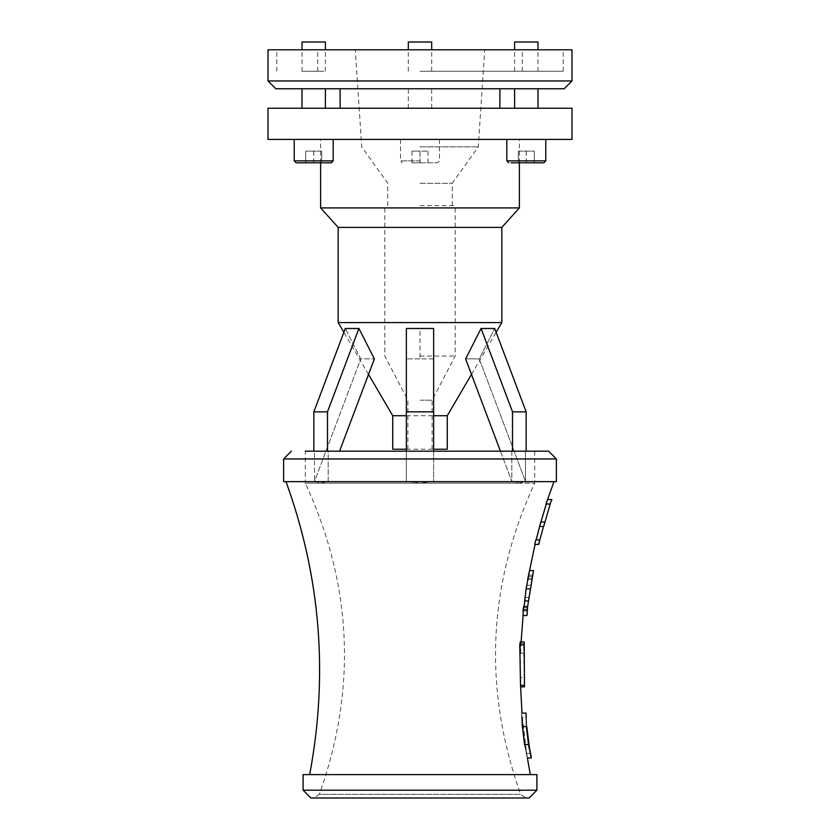 <?xml version="1.0" encoding="UTF-8"?>
<svg xmlns="http://www.w3.org/2000/svg" width="840" height="840" viewBox="0 0 840 840"><rect width="100%" height="100%" fill="white"/><g stroke="black" fill="none" stroke-linecap="round" stroke-linejoin="round"><path stroke-width="0.63" stroke-dasharray="4.2 3.15" d="M564.186 88.767L275.814 88.767M420 88.767L499.884 88.767L420 88.767M516.18 88.767L537.999 88.767L516.18 88.767M323.82 88.767L302.001 88.767L323.82 88.767M571.977 49.791L268.023 49.791M323.82 108.245L302.001 108.245L323.82 108.245M516.18 108.245L537.999 108.245L516.18 108.245M420 108.245L499.884 108.245L420 108.245M571.977 108.245L268.023 108.245M571.977 139.419L268.023 139.419M330.572 139.419L294.21 139.419L330.572 139.419M509.429 139.419L545.79 139.419L509.429 139.419M420 139.419L519.372 139.419L420 139.419M331.233 162.803L296.153 162.803M321.668 162.803L305.687 162.803L321.699 162.803L321.668 151.116L305.687 151.116L321.668 151.116M313.667 162.803L313.667 151.116M321.699 162.803L321.699 151.116M313.73 162.803L313.73 151.116M305.718 162.803L305.718 151.116L305.687 162.803M543.848 162.803L511.119 162.803M518.301 162.803L534.313 162.803L518.301 162.803L518.301 151.116L534.313 151.116L518.301 151.116M518.332 162.803L518.332 151.116M526.27 162.803L526.27 151.116M534.282 162.803L534.282 151.116L534.313 162.803M526.333 162.803L526.333 151.116M420 162.803L437.535 162.803L420 162.803M420.031 162.803L411.989 162.803L420.031 162.803L420.031 151.116L428.012 151.116L411.989 151.116L420.031 151.116M428.012 162.803L428.012 151.116M412.02 162.803L412.02 151.116M411.989 162.803L411.989 151.116M419.969 162.803L419.969 151.116M427.98 162.803L427.98 151.116M519.372 207.921L320.628 207.921M501.837 227.409L338.163 227.409M501.837 322.581L338.163 322.581M500.441 451.175L511.812 481.31L511.812 451.175L433.64 451.175L433.64 328.482L433.64 358.901L420 358.901L420 328.482L406.361 328.482L406.361 451.175L433.64 451.175L433.64 481.31L420 483.168L406.361 481.31L406.361 328.482L406.361 481.31L406.361 451.175L328.188 451.175L328.188 481.31L320.67 483.168L314.548 481.31L360.738 358.901L345.303 328.482L313.845 411.852L313.845 451.175L328.188 451.175L327.485 451.175L327.485 411.852L358.943 328.482L374.378 358.901L339.56 451.175M406.361 415.716L433.64 415.716M447.279 415.716L392.721 415.716M420 49.791L563.21 49.791L420 49.791M420 71.232L563.21 71.232L420 71.232M323.82 71.232L302.001 71.232L323.82 71.232M516.18 71.232L537.999 71.232L516.18 71.232M325.385 42L302.001 42M537.999 42L514.615 42M431.687 42L408.314 42M420 146.874L478.296 146.874L420 146.874M420 183.309L452.235 183.309L420 183.309M420 205.674L455.196 205.674L420 205.674M420 356.044L455.196 356.044L420 356.044M420 400.176L432.117 400.176L420 400.176M406.361 449.232L433.64 449.232M447.279 449.232L392.721 449.232M420 358.901L406.361 358.901L433.64 358.901L433.64 481.31L433.64 451.175L511.812 451.175L511.812 481.31L519.33 483.168L525.452 481.31L479.262 358.901L494.697 328.482L479.262 358.901L525.452 481.31L525.452 451.175L526.155 451.175L525.452 451.175L525.452 481.31L519.33 483.168L534.702 483.168L519.33 483.168L511.812 481.31L465.623 358.901L479.262 358.901L465.623 358.901L481.058 328.482L512.516 411.852L512.516 451.175L526.155 451.175L526.155 411.852L494.697 328.482L481.058 328.482M314.034 798L525.966 798L314.034 798L319.326 794.356L520.674 794.356L319.326 794.356C357.01 688.716 352.338 584.997 305.298 483.168L519.33 483.168L305.298 483.168L305.298 451.175L314.548 451.175L314.548 481.31L314.548 451.175L305.298 451.175L526.155 451.175M526.155 411.852L512.516 411.852M511.812 451.175L512.516 451.175M433.64 411.852L406.361 411.852M358.943 328.482L345.303 328.482L360.738 358.901L374.378 358.901L360.738 358.901L314.548 481.31L320.67 483.168L328.188 481.31L328.188 451.175L406.361 451.175L406.361 481.31L420 483.168L433.64 481.31L433.64 328.482L420 328.482M327.485 411.852L313.845 411.852M314.548 451.175L313.845 451.175L314.548 451.175M327.485 451.175L313.845 451.175M433.64 451.175L406.361 451.175M556.395 481.656L283.605 481.656M420 481.656L553.98 481.656L420 481.656M420 774.617L530.334 774.617L420 774.617M522.385 726.548C521.703 709.181 521.672 709.181 522.291 726.548L524.454 744.502C527.982 761.849 528.014 761.849 524.559 744.502M535.805 539.921L539.48 526.449M547.764 499.517L534.723 544.404M546.137 504.011L540.729 521.966M523.037 615.521L524.78 597.335L528.696 575.117L526.355 589.712M529.473 570.623L527.698 576.398L527.373 579.611L528.738 575.117M523.645 606.543L523.593 611.026L525.546 595.329M520.621 653.195L521.094 641.97L520.233 641.97L520.621 653.195L520.349 643.514L520.149 641.97L519.687 644.931L520.59 686.868M528.518 744.502C531.962 761.849 531.93 761.849 528.423 744.502L526.239 726.548C525.577 709.191 525.609 709.191 526.333 726.548M528.906 744.502C530.995 756.074 531.017 756.074 528.969 744.502L525.021 744.502C527.079 756.074 527.048 756.074 524.958 744.502L522.795 726.548C522.134 714.976 522.155 714.976 522.869 726.548L525.021 744.502C527.079 756.074 527.048 756.074 524.958 744.502L528.906 744.502L526.732 726.548L522.795 726.548C522.134 714.976 522.155 714.976 522.869 726.548L526.795 726.548C526.061 714.976 526.039 714.976 526.732 726.548M530.618 753.49L526.669 753.49L522.375 717.581L526.281 717.57M539.837 539.921L535.983 539.921M547.281 499.517L551.397 499.517L538.577 544.404L534.544 544.404M532.613 575.117L528.654 575.117L532.665 575.117L531.353 579.611L533.442 570.623M526.964 615.521L528.728 597.335L530.292 589.712M527.604 606.543L527.51 611.026M527.478 611.026L523.562 611.026L524.107 606.543M527.436 611.026L523.509 611.026M524.234 653.195L520.317 653.195M524.486 686.868L523.635 644.931L524.087 641.97L524.276 643.514L524.528 653.195M524.181 653.195L520.275 653.195M524.402 657.688L524.286 677.523L520.391 677.523L520.495 657.688M536.907 774.617L303.093 774.617M529.116 798L310.884 798M534.702 451.175L534.702 483.168C487.662 584.997 482.99 688.716 520.674 794.356L525.966 798M268.023 80.966L571.977 80.966M294.21 160.86L333.175 160.86M506.825 160.86L545.79 160.86M420 160.86L400.512 160.86L420 160.86M556.395 458.966L283.605 458.966M528.423 744.502L524.454 744.502M526.239 726.548L522.291 726.548M527.604 607.824L523.667 607.824M528.728 597.335L524.78 597.335M530.827 585.218L526.869 585.218M531.752 578.319L527.783 578.319M531.678 576.398L527.698 576.398M524.339 643.514L520.412 643.514M524.276 643.514L520.349 643.514M524.423 685.335L520.517 685.335M523.635 644.931L519.687 644.931M303.093 790.209L536.907 790.209M431.687 108.245L431.687 88.767M408.314 108.245L408.314 88.767M400.512 139.419L400.512 160.86L402.465 162.803M439.488 139.419L439.488 160.86L437.535 162.803M519.372 162.803L519.372 139.419M320.628 162.803L320.628 139.419M471.471 374.409L496.136 332.304M368.529 374.409L343.865 332.304M563.21 71.232L563.21 49.791M276.791 71.232L276.791 49.791M325.385 71.232L325.385 49.791M302.001 71.232L302.001 49.791M537.999 71.232L537.999 49.791M514.615 71.232L514.615 49.791M431.687 71.232L431.687 49.791M408.314 71.232L408.314 49.791M522.291 71.232L522.291 49.791M317.709 71.232L317.709 49.791M452.235 205.674L452.235 183.309L478.296 146.874L484.691 49.791M387.765 205.674L387.765 183.309L361.704 146.874L355.31 49.791M432.117 449.232L432.117 400.176L455.196 356.044L455.196 205.674M407.883 449.232L407.883 400.176L384.804 356.044L384.804 205.674M531.353 579.611L527.373 579.611"/><path stroke-width="1.26" d="M420 88.767L564.186 88.767L571.977 80.966L268.023 80.966L275.814 88.767L420 88.767M268.023 80.966L268.023 49.791L571.977 49.791L571.977 80.966M420 108.245L571.977 108.245L571.977 139.419L268.023 139.419L268.023 108.245L420 108.245M296.153 162.803L331.233 162.803L333.175 160.86L294.21 160.86L296.153 162.803M511.119 162.803L543.848 162.803L545.79 160.86L506.825 160.86L508.767 162.803M343.865 332.304L338.163 322.581L338.163 227.409L320.628 207.921L519.372 207.921L519.372 162.803M338.163 227.409L501.837 227.409L519.372 207.921M338.163 322.581L501.837 322.581L501.837 227.409M433.64 415.716L447.279 415.716L471.471 374.409M406.361 449.232L392.721 449.232L392.721 415.716L406.361 415.716M302.001 49.791L302.001 42L325.385 42L325.385 49.791M514.615 49.791L514.615 42L537.999 42L537.999 49.791M408.314 49.791L408.314 42L431.687 42L431.687 49.791M433.64 449.232L447.279 449.232L447.279 415.716M526.155 451.175L512.516 451.175L512.516 411.852L526.155 411.852L526.155 451.175L548.594 451.175L305.298 451.175M512.516 451.175L511.812 451.175M512.516 411.852L481.058 328.482L465.623 358.901L500.441 451.175M481.058 328.482L494.697 328.482L526.155 411.852M313.845 451.175L313.845 411.852L345.303 328.482L358.943 328.482L327.485 411.852L327.485 451.175M313.845 411.852L327.485 411.852M339.56 451.175L374.378 358.901L358.943 328.482M406.361 451.175L406.361 328.482L433.64 328.482L433.64 451.175M406.361 411.852L433.64 411.852M556.395 458.966L283.605 458.966L283.605 481.656L556.395 481.656L556.395 458.966L548.594 451.175M524.454 744.502C527.982 761.849 528.014 761.849 524.559 744.502L522.385 726.548C521.703 709.181 521.672 709.181 522.291 726.548M526.281 717.581L525.913 713.087L522.008 713.087L520.527 685.335L519.781 644.931L520.233 641.97L524.17 641.97L524.486 686.868L520.59 686.868M530.618 753.49L531.321 757.974L527.373 757.974L530.334 774.617M534.723 544.404L535.805 539.921L539.837 539.921L538.745 544.404L534.723 544.404M539.574 526.449L543.617 526.449L539.574 526.449L540.813 521.966L544.866 521.966L543.7 526.449L550.231 504.011L545.979 504.011L553.98 481.656M540.813 521.966L544.782 521.966M527.594 606.543L527.037 615.521L523.089 615.521L523.068 609.746L523.645 606.543L527.594 606.543L527.006 615.521L523.089 615.521L521.094 641.97L524.087 641.97M524.107 606.543L526.134 588.808L529.515 570.623L533.484 570.623L527.604 606.543M526.239 726.548C525.577 709.191 525.609 709.191 526.333 726.548L528.518 744.502C531.962 761.849 531.93 761.849 528.423 744.502M528.906 744.502C530.995 756.074 531.017 756.074 528.969 744.502L526.795 726.548C526.061 714.976 526.039 714.976 526.732 726.548M550.074 504.011L551.859 499.517L550.074 504.011L545.979 504.011M551.544 499.517L547.438 499.517M543.522 526.449L538.577 544.404M529.473 595.329L533.516 570.623L529.515 570.623M524.486 686.847L524.17 641.97M420 774.617L536.907 774.617L536.907 790.209L303.093 790.209L303.093 774.617L420 774.617M303.093 790.209L310.884 798L529.116 798L536.907 790.209M528.518 744.502L524.559 744.502M526.333 726.548L522.385 726.548M527.016 609.746L523.068 609.746M528.465 600.925L524.79 600.925M530.082 588.808L526.134 588.808M523.73 644.931L519.781 644.931M524.433 685.335L520.527 685.335M325.385 108.245L325.385 88.767M302.001 108.245L302.001 88.767M537.999 108.245L537.999 88.767M514.615 108.245L514.615 88.767M294.21 139.419L294.21 160.86M333.175 139.419L333.175 160.86M506.825 139.419L506.825 160.86M545.79 139.419L545.79 160.86M320.628 207.921L320.628 162.803M496.136 332.304L501.837 322.581M392.721 415.716L368.529 374.409M499.884 108.245L499.884 88.767M340.116 108.245L340.116 88.767M283.605 458.966L291.406 451.175M309.666 774.617C328.471 674.814 320.596 577.164 286.02 481.656M536.172 539.921L539.658 526.449M535.08 544.404L529.547 570.623M546.304 504.011L540.908 521.966"/></g></svg>
